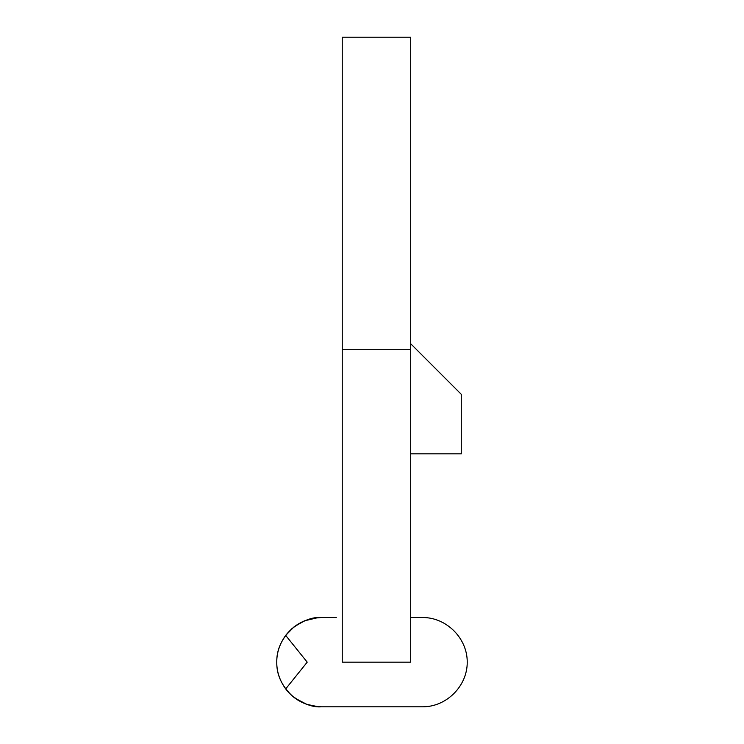 <?xml version="1.0" encoding="UTF-8"?>
<svg xmlns="http://www.w3.org/2000/svg" width="744" height="744" viewBox="0 0 744 744"><rect width="100%" height="100%" fill="white"/><g stroke="black" fill="none" stroke-linecap="round" stroke-linejoin="round"><path stroke-width="1.12" d="M410.688 453.84L461.28 453.84L461.28 394.32L410.688 343.728M422.592 617.52C446.474 617.343 467.409 638.278 467.232 662.16C467.409 686.042 446.474 706.977 422.592 706.8C446.474 706.977 467.409 686.042 467.232 662.16C467.409 638.278 446.474 617.343 422.592 617.52L410.688 617.52M410.688 349.68L410.688 662.16L342.24 662.16L342.24 349.68L410.688 349.68L410.688 37.2L342.24 37.2L342.24 349.68M422.592 706.8L321.408 706.8C306.705 706.428 294.801 700.467 285.687 688.925C291.174 696.133 298.177 701.257 306.705 704.308M306.947 704.391L317.781 706.651M317.679 617.678L306.9 619.938M304.659 620.784L294.466 626.569M294.047 626.885L285.687 635.395C294.801 623.853 306.705 617.892 321.408 617.52L336.288 617.52M307.207 662.16L285.687 635.395C279.651 643.83 276.684 652.758 276.768 662.16C276.675 671.544 279.651 680.472 285.687 688.925L307.207 662.16M336.288 706.8L321.408 706.8C312.759 707.563 302.92 703.852 291.899 695.659C281.567 685.615 276.526 674.445 276.768 662.16C276.526 649.875 281.567 638.705 291.899 628.661C302.892 620.477 312.731 616.767 321.408 617.52L313.884 618.162L306.017 620.254L298.911 623.611L293.303 627.48M295.256 698.337L306.705 704.308L313.884 706.158L321.287 706.8M298.911 623.611L304.659 620.784L317.781 617.669M292.336 628.289C281.725 638.333 276.536 649.624 276.768 662.16C276.517 674.641 281.706 685.931 292.336 696.031M313.884 706.158L306.017 704.066M298.911 700.709L294.512 697.788"/></g></svg>
